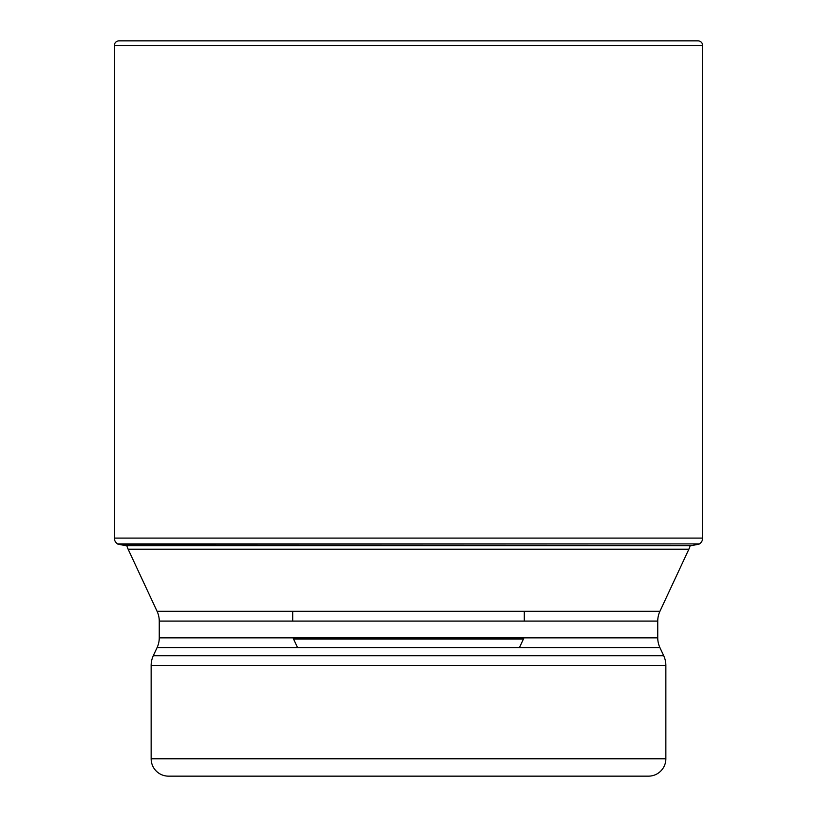 <?xml version="1.0" encoding="UTF-8"?>
<svg xmlns="http://www.w3.org/2000/svg" width="817" height="817" viewBox="0 0 817 817"><rect width="100%" height="100%" fill="white"/><g stroke="black" fill="none" stroke-linecap="round" stroke-linejoin="round"><path stroke-width="1.23" d="M702.62 45.486L114.38 45.486L114.38 538.086A6.944 6.944 0 0 0 117.515 543.897L125.859 545.644A1135.732 1135.732 0 0 1 117.995 544.204L699.485 543.897A6.944 6.944 0 0 0 702.62 538.086L702.62 45.486A4.636 4.636 0 0 0 697.984 40.85L119.016 40.85A4.636 4.636 0 0 0 114.38 45.486A4.636 4.636 0 0 1 119.016 40.85L697.984 40.85M125.859 545.644L691.141 545.644A1135.732 1135.732 0 0 0 699.005 544.204M117.995 544.204L117.515 543.897A6.944 6.944 0 0 1 114.38 538.086L702.62 538.086M157.078 611.3L659.922 611.3A23.162 23.162 0 0 0 657.746 621.083L159.254 621.083A23.162 23.162 0 0 0 157.078 611.3L128.126 549.208A23.162 23.162 0 0 1 126.809 545.644M659.922 611.3L688.874 549.208A23.162 23.162 0 0 0 690.191 545.644M128.126 549.208L688.874 549.208M657.746 621.083L657.746 637.842A23.162 23.162 0 0 0 659.922 647.626L663.69 655.704A23.162 23.162 0 0 1 665.855 665.487L665.855 758.779A17.371 17.371 0 0 1 648.484 776.15L168.516 776.15A17.371 17.371 0 0 1 151.145 758.779L665.855 758.779M159.254 621.083L159.254 637.842A23.162 23.162 0 0 1 157.078 647.626L153.31 655.704A23.162 23.162 0 0 0 151.145 665.487L151.145 758.779M536.166 776.15L280.834 776.15L536.166 776.15M297.572 647.626L293.569 639.057A9.263 9.263 0 0 1 293.109 637.842M519.428 647.626L523.431 639.057A9.263 9.263 0 0 0 523.891 637.842M524.3 621.083L524.3 611.3M292.7 621.083L292.7 611.3M293.569 639.057L523.431 639.057L293.569 639.057M114.38 45.486L114.38 538.086M117.515 543.897L699.485 543.897M159.254 637.842L657.746 637.842M659.922 647.626L157.078 647.626M153.31 655.704L663.69 655.704M665.855 665.487L151.145 665.487"/></g></svg>
